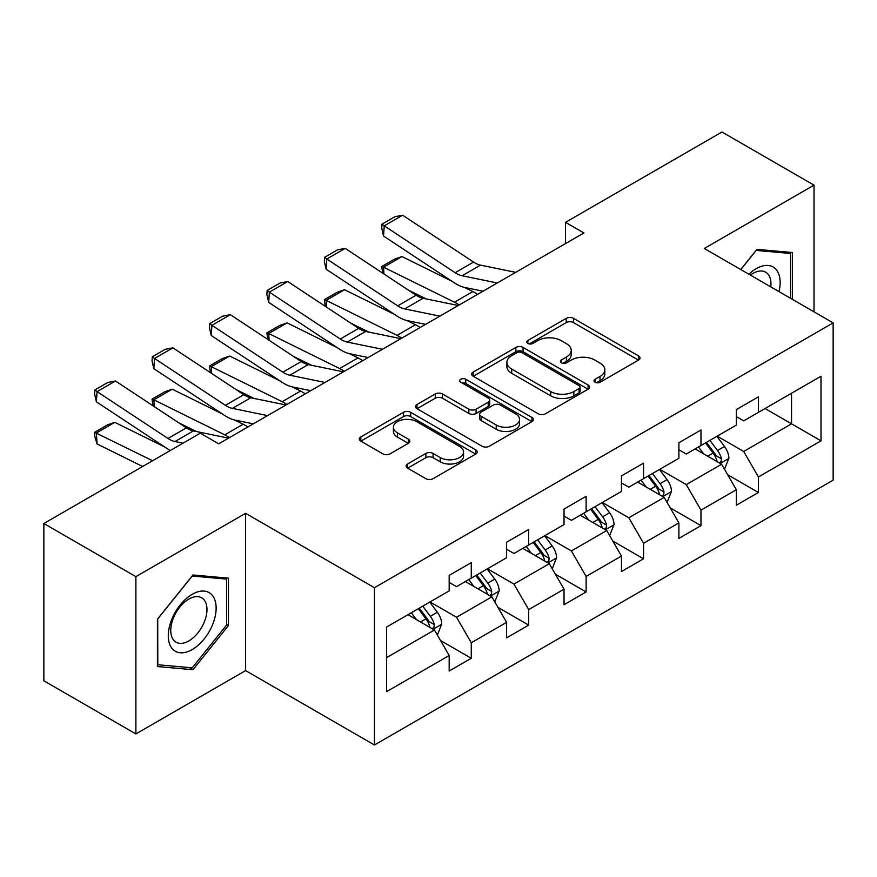<?xml version="1.0" encoding="UTF-8"?>
<svg xmlns="http://www.w3.org/2000/svg" width="877" height="877" viewBox="0 0 877 877"><rect width="100%" height="100%" fill="white"/><g stroke="black" fill="none" stroke-linecap="round" stroke-linejoin="round"><path stroke-width="1.32" d="M595.066 382.24A3.574 2.061 0 0 0 600.12 382.24L638.522 360.074A5.109 2.949 0 0 0 640.013 357.98A5.109 2.949 0 0 0 638.522 355.898L573.47 318.34A5.109 2.949 0 0 0 566.246 318.34L527.855 340.506A3.574 2.061 0 0 0 526.803 341.975A3.574 2.061 0 0 0 527.855 343.433A3.574 2.061 0 0 0 532.909 343.433L537.875 340.561A16.356 9.439 0 0 1 561.006 340.561L566.432 343.696A16.356 9.439 0 0 1 571.212 350.372A16.356 9.439 0 0 1 566.432 357.049L561.455 359.91A3.574 2.061 0 0 0 560.414 361.368A3.574 2.061 0 0 0 561.455 362.837A3.574 2.061 0 0 0 566.52 362.837L571.486 359.965A16.356 9.439 0 0 1 594.617 359.965L600.032 363.089A16.356 9.439 0 0 1 604.823 369.765A16.356 9.439 0 0 1 600.032 376.441L595.066 379.313A3.574 2.061 0 0 0 594.014 380.771A3.574 2.061 0 0 0 595.066 382.24L595.066 379.313M407.608 463.966A5.109 2.949 0 0 0 406.117 466.049A5.109 2.949 0 0 0 407.608 468.143L425.86 478.678A5.109 2.949 0 0 0 433.085 478.678L475.729 454.056A5.109 2.949 0 0 0 477.22 451.973A5.109 2.949 0 0 0 475.729 449.879L410.677 412.333A5.109 2.949 0 0 0 403.453 412.333L360.82 436.943A5.109 2.949 0 0 0 359.318 439.037A5.109 2.949 0 0 0 360.82 441.12L382.854 453.847A5.109 2.949 0 0 0 390.09 453.847L408.331 443.313A5.109 2.949 0 0 0 409.833 441.23A5.109 2.949 0 0 0 408.331 439.136L397.402 432.832A13.67 7.893 0 0 1 393.4 427.252A13.67 7.893 0 0 1 401.841 419.951A13.67 7.893 0 0 1 416.739 421.662L459.559 446.393A13.67 7.893 0 0 1 463.56 451.973A13.67 7.893 0 0 1 455.119 459.263A13.67 7.893 0 0 1 440.221 457.553L433.085 453.431A5.109 2.949 0 0 0 425.86 453.431L407.608 463.966L407.608 468.143M245.593 513.319L135.891 576.649L43.85 523.514L43.85 680.804L135.891 733.939L245.593 670.598L374.446 744.99L374.446 587.711L245.593 513.319L245.593 670.598M814.009 311.817L814.009 185.146L704.297 248.487L833.15 322.879L374.446 587.711M814.009 185.146L721.968 132.01L565.512 222.341L565.512 243.598M43.85 523.514L200.307 433.183L218.713 443.817L583.918 232.964L565.512 222.341M538.237 413.791A5.109 2.949 0 0 0 545.472 413.791L588.105 389.169A5.109 2.949 0 0 0 589.607 387.086A5.109 2.949 0 0 0 588.105 385.003L523.065 347.445A5.109 2.949 0 0 0 515.84 347.445L473.196 372.067A5.109 2.949 0 0 0 471.694 374.15A5.109 2.949 0 0 0 473.196 376.233L538.237 413.791M462.157 383.008A3.574 2.061 0 0 1 465.786 383.512L465.786 379.259L531.922 417.441A5.109 2.949 0 0 1 533.413 419.524A5.109 2.949 0 0 1 531.922 421.618L489.278 446.229A5.109 2.949 0 0 1 482.054 446.229L417.003 408.682L417.003 404.505A5.109 2.949 0 0 0 415.512 406.588A5.109 2.949 0 0 0 417.003 408.682M417.003 404.505L435.255 393.97A5.109 2.949 0 0 1 442.479 393.97L468.855 409.197A5.109 2.949 0 0 0 476.09 409.197L488.193 402.214A5.109 2.949 0 0 0 489.695 400.131A5.109 2.949 0 0 0 488.193 398.037L460.732 382.186A3.574 2.061 0 0 1 459.68 380.728A3.574 2.061 0 0 1 461.894 378.82A3.574 2.061 0 0 1 465.786 379.259M374.446 744.99L833.15 480.157L833.15 322.879M440.528 640.528L471.267 658.276L471.267 642.753L506.61 622.352L506.61 637.864L528.699 625.115L528.699 609.603L564.032 589.191L564.032 604.713L586.121 591.964L586.121 576.441L621.464 556.04L621.464 571.552L643.554 558.802L643.554 543.291L678.897 522.878L678.897 538.401L700.986 525.641L700.986 510.129L736.329 489.728L736.329 505.24L758.419 492.49L758.419 476.967L821.004 440.835L821.004 376.222L791.547 393.225L791.547 423.832L821.004 440.835M471.267 658.276L449.177 671.026L449.177 655.514L386.593 691.646L386.593 627.033L449.177 590.89L449.177 575.378L471.267 562.628L471.267 578.14L506.61 557.739L506.61 542.216L528.699 529.467L528.699 544.99L564.032 524.578L564.032 509.066L586.121 496.316L586.121 511.828L621.464 491.427L621.464 475.904L643.554 463.155L643.554 478.667L678.897 458.265L678.897 442.753L700.986 429.993L700.986 445.516L736.329 425.104L736.329 409.592L758.419 396.842L758.419 412.354L821.004 376.222M465.369 581.539L491.876 596.842L456.544 617.255L430.037 601.951M449.177 582.394L456.544 586.647L471.267 578.14M456.544 617.255L471.267 642.753M491.876 596.842L506.61 622.352M522.802 548.388L549.309 563.692L513.966 584.093L487.459 568.789M506.61 549.232L513.966 553.486L528.699 544.99M513.966 584.093L528.699 609.603M549.309 563.692L564.032 589.191M580.234 515.227L606.741 530.53L571.398 550.942L544.891 535.639M564.032 516.082L571.398 520.335L586.121 511.828M571.398 550.942L586.121 576.441M606.741 530.53L621.464 556.04M637.667 482.076L664.174 497.38L628.831 517.781L602.324 502.477M621.464 482.92L628.831 487.173L643.554 478.667M628.831 517.781L643.554 543.291M664.174 497.38L678.897 522.878M695.099 448.914L721.607 464.218L686.263 484.619L659.756 469.316M678.897 449.769L686.263 454.012L700.986 445.516M686.263 484.619L700.986 510.129M721.607 464.218L736.329 489.728M765.04 408.529L791.547 423.832L743.696 451.469L717.189 436.165M736.329 416.608L743.696 420.861L758.419 412.354M743.696 451.469L758.419 476.967M135.891 576.649L135.891 733.939M386.593 657.64L434.455 630.004L407.948 614.7M434.455 630.004L449.177 655.514M727.68 474.742L758.419 492.49M670.247 507.893L700.986 525.641M612.815 541.054L643.554 558.802M555.382 574.216L586.121 591.964M497.961 607.366L528.699 625.115M792.468 299.386L792.468 252.532L756.95 249.364L740.736 269.524M157.421 666.542L192.951 669.721L228.469 625.52L228.469 578.162L192.951 574.983L157.421 619.184L157.421 666.542M226.639 624.468L228.469 625.52M189.191 667.55L192.951 669.721M596.492 382.745L600.032 380.695A16.356 9.439 0 0 0 604.823 374.019L604.823 369.765M571.212 350.372L571.212 354.615A16.356 9.439 0 0 1 566.432 361.291L562.891 363.341M638.445 360.107L573.47 322.593A5.109 2.949 0 0 0 566.246 322.593L529.28 343.937M588.039 389.213L523.065 351.699A5.109 2.949 0 0 0 515.84 351.699L473.262 376.277M579.072 388.544A3.574 2.061 0 0 0 580.125 387.086A3.574 2.061 0 0 0 579.072 385.628L521.979 352.664A3.574 2.061 0 0 0 516.926 352.664L511.686 355.689A16.356 9.439 0 0 0 506.895 362.365A16.356 9.439 0 0 0 511.686 369.042L550.712 391.57A16.356 9.439 0 0 0 573.832 391.57L579.072 388.544L579.072 392.797A3.574 2.061 0 0 0 580.125 391.339L580.125 387.086M506.895 362.365L506.895 366.619A16.356 9.439 0 0 0 511.686 373.295L511.686 369.042M579.072 392.797L573.832 395.823A16.356 9.439 0 0 1 550.712 395.823L511.686 373.295M417.068 408.715L435.255 398.224L435.255 393.97M489.695 400.131L489.695 404.374A5.109 2.949 0 0 1 488.193 406.468L476.09 413.451A5.109 2.949 0 0 1 468.855 413.451L442.479 398.224A5.109 2.949 0 0 0 435.255 398.224M465.786 383.512L531.846 421.651M496.229 425.005A13.67 7.893 0 0 0 511.127 426.715A13.67 7.893 0 0 0 519.568 419.425A13.67 7.893 0 0 0 515.566 413.845L500.482 405.13A5.109 2.949 0 0 0 493.247 405.13L481.144 412.124A5.109 2.949 0 0 0 479.653 414.207A5.109 2.949 0 0 0 481.144 416.29L496.229 425.005L496.229 429.259A13.67 7.893 0 0 0 511.127 430.969A13.67 7.893 0 0 0 519.568 423.679L519.568 419.425M479.653 414.207L479.653 418.461A5.109 2.949 0 0 0 481.144 420.543L481.144 416.29M496.229 429.259L481.144 420.543M463.56 451.973L463.56 456.215A13.67 7.893 0 0 1 455.119 463.516A13.67 7.893 0 0 1 440.221 461.806L433.085 457.684A5.109 2.949 0 0 0 425.86 457.684L407.673 468.175M393.4 427.252L393.4 431.495A13.67 7.893 0 0 0 397.402 437.075L397.402 432.832M408.265 443.356L397.402 437.075M475.663 454.1L410.677 416.586A5.109 2.949 0 0 0 403.453 416.586L360.885 441.164M724.512 469.261L728.886 458.222A13.802 7.97 -120 0 0 724.49 446.481L716.893 436.329M382.69 273.142L381.747 266.531L394.628 259.099L401.973 256.566L451.951 281.243M464.361 287.371L472.878 291.581A39.048 22.539 60 0 1 477.57 294.365M703.639 453.847L698.487 446.963M401.973 256.566L383.556 267.189L454.472 302.214A39.048 22.539 60 0 1 459.164 304.988M381.747 266.531L383.556 267.189L383.973 273.986M426.266 298.936L408.298 290.068M719.469 462.99L721.135 461.214L721.442 458.814A13.802 7.97 -120 0 0 717.496 450.515L709.899 440.375M706.434 442.37L714.865 453.617A7.027 4.056 60 0 1 716.147 455.755L721.442 458.814M705.481 442.918L713.078 453.069A13.802 7.97 60 0 1 717.024 461.368M497.303 282.975L462.113 275.762A26.036 15.03 60 0 1 455.141 272.703L384.225 225.838L383.556 236.056L454.472 282.92A39.048 22.539 -120 0 0 464.942 287.503L483.03 291.219M515.709 272.352L480.519 265.128A26.036 15.03 60 0 1 473.547 262.07L402.631 215.205L384.225 225.838L382.01 224.15L394.902 216.718L402.631 215.205M383.556 236.056L381.747 228.239L382.01 224.15M788.346 252.17L790.626 253.486L790.626 298.323M740.813 269.568L756.204 250.416L790.626 253.486M778.995 291.602A33.841 19.535 120 0 0 773.13 267.003A33.841 19.535 120 0 0 748.892 274.227M770.795 286.878A25.619 14.788 120 0 0 765.665 272.177A25.619 14.788 120 0 0 750.372 275.082M192.216 649.561A33.841 19.535 120 0 0 216.137 608.112A33.841 19.535 120 0 0 192.216 594.299A33.841 19.535 120 0 0 168.285 635.737A33.841 19.535 120 0 0 192.216 649.561M188.851 640.912A25.619 14.788 120 0 0 205.591 618.329A25.619 14.788 120 0 0 201.666 597.796A25.619 14.788 120 0 0 188.851 599.068A25.619 14.788 120 0 0 172.122 621.65A25.619 14.788 120 0 0 176.047 642.183A25.619 14.788 120 0 0 188.851 640.912M157.794 618.855L192.216 576.036L226.639 579.105L226.639 625.005L192.216 667.825L157.794 664.744L157.717 618.811M224.348 577.79L226.639 579.105M667.079 502.411L671.464 491.383A13.802 7.97 -120 0 0 667.057 479.631L659.46 469.491M325.257 306.292L324.315 299.693L337.207 292.249L344.54 289.728L394.518 314.404M406.928 320.533L415.446 324.742A39.048 22.539 60 0 1 420.149 327.516M646.217 487.009L641.054 480.114M344.54 289.728L326.134 300.351L397.04 335.365A39.048 22.539 60 0 1 401.732 338.149M324.315 299.693L326.134 300.351L326.54 307.147M368.844 332.098L350.866 323.218M662.036 496.141L663.714 494.376L664.01 491.964A13.802 7.97 -120 0 0 660.063 483.665L652.466 473.525M649.013 475.52L657.432 486.779A7.027 4.056 60 0 1 658.715 488.906L664.01 491.964M648.048 476.079L655.645 486.22A13.802 7.97 60 0 1 659.592 494.518M609.647 535.573L614.032 524.534A13.802 7.97 -120 0 0 609.625 512.793L602.028 502.642M267.825 339.454L266.882 332.854L279.774 325.411L287.108 322.879L337.086 347.566M349.495 353.694L358.024 357.904A39.048 22.539 60 0 1 362.716 360.677M588.785 520.16L583.622 513.275M287.108 322.879L268.702 333.512L339.618 368.526A39.048 22.539 60 0 1 344.31 371.3M266.882 332.854L268.702 333.512L269.107 340.298M311.412 365.249L293.433 356.38M604.604 529.302L606.281 527.537L606.577 525.126A13.802 7.97 -120 0 0 602.631 516.827L595.034 506.687M591.58 508.682L600.011 519.929A7.027 4.056 60 0 1 601.282 522.067L606.577 525.126M590.616 509.23L598.213 519.381A13.802 7.97 60 0 1 602.159 527.68M439.87 316.137L404.681 308.912A26.036 15.03 60 0 1 397.709 305.854L326.792 258.989L326.134 269.206L397.04 316.071A39.048 22.539 -120 0 0 407.509 320.664L425.597 324.369M458.276 305.503L423.087 298.29A26.036 15.03 60 0 1 416.115 295.231L345.198 248.366L326.792 258.989L324.578 257.312L337.47 249.868L345.198 248.366M326.134 269.206L324.315 261.401L324.578 257.312M382.438 349.287L347.248 342.074A26.036 15.03 60 0 1 340.276 339.015L269.36 292.151L268.702 302.368L339.618 349.232A39.048 22.539 -120 0 0 350.076 353.815L368.165 357.531M400.844 338.665L365.654 331.44A26.036 15.03 60 0 1 358.682 328.382L287.766 281.528L269.36 292.151L267.156 290.462L280.037 283.03L287.766 281.528M268.702 302.368L266.882 294.551L267.156 290.462M552.225 568.724L556.599 557.695A13.802 7.97 -120 0 0 552.192 545.943L544.595 535.803M210.392 372.615L209.46 366.005L222.341 358.572L229.675 356.04L279.653 380.717M292.063 386.845L300.592 391.054A39.048 22.539 60 0 1 305.284 393.839M531.352 553.321L526.189 546.426M229.675 356.04L211.269 366.663L282.186 401.688A39.048 22.539 60 0 1 286.878 404.461M209.46 366.005L211.269 366.663L211.675 373.459M253.979 398.41L236.012 389.531M547.171 562.453L548.849 560.688L549.155 558.287A13.802 7.97 -120 0 0 545.198 549.989L537.601 539.837M534.148 541.833L542.578 553.091A7.027 4.056 60 0 1 543.85 555.229L549.155 558.287M533.183 542.392L540.78 552.532A13.802 7.97 60 0 1 544.738 560.831M494.792 601.885L499.166 590.857A13.802 7.97 -120 0 0 494.771 579.105L487.163 568.965M152.971 405.766L152.028 399.167L164.909 391.723L172.243 389.191L222.232 413.878M234.641 420.006L243.159 424.216A39.048 22.539 60 0 1 247.851 426.989M473.92 586.483L468.757 579.587M172.243 389.191L153.837 399.824L224.753 434.839A39.048 22.539 60 0 1 229.445 437.623M152.028 399.167L153.837 399.824L154.253 406.621M196.547 431.572L178.579 422.692M489.75 595.615L491.416 593.85L491.723 591.438A13.802 7.97 -120 0 0 487.776 583.139L480.168 572.999M476.715 574.994L485.145 586.253A7.027 4.056 60 0 1 486.428 588.379L491.723 591.438M475.751 575.553L483.359 585.693A13.802 7.97 60 0 1 487.305 593.992M437.36 635.047L441.734 624.007A13.802 7.97 -120 0 0 437.338 612.256L429.741 602.115M114.81 422.352L96.404 432.975L97.073 443.959L94.859 436.713L94.595 432.317L107.476 424.885L114.81 422.352L164.799 447.029M416.487 619.633L411.335 612.749M94.595 432.317L152.598 460.732M142.655 466.476L97.073 443.959M432.317 628.776L433.983 627L434.29 624.599A13.802 7.97 -120 0 0 430.344 616.301L422.747 606.16M419.283 608.156L427.713 619.403A7.027 4.056 60 0 1 428.996 621.541L434.29 624.599M418.329 608.704L425.926 618.855A13.802 7.97 60 0 1 429.873 627.154M325.005 382.449L289.827 375.224A26.036 15.03 60 0 1 282.843 372.166L211.938 325.312L211.269 335.529L282.186 382.383A39.048 22.539 -120 0 0 292.644 386.976L310.743 390.682M343.411 371.815L308.233 364.602A26.036 15.03 60 0 1 301.25 361.543L230.344 314.679L211.938 325.312L209.724 323.624L222.605 316.18L230.344 314.679M211.269 335.529L209.46 327.713L209.724 323.624M267.584 415.599L232.394 408.386A26.036 15.03 60 0 1 225.411 405.327L154.505 358.463L153.837 368.68L224.753 415.545A39.048 22.539 -120 0 0 235.211 420.127L253.31 423.843M285.99 404.977L250.8 397.763A26.036 15.03 60 0 1 243.828 394.705L172.912 347.84L154.505 358.463L152.291 356.786L165.172 349.342L172.912 347.84M153.837 368.68L152.028 360.864L152.291 356.786M182.986 443.192L174.961 441.548A26.036 15.03 60 0 1 167.989 438.489L97.073 391.624L96.404 401.841L167.321 448.706A39.048 22.539 -120 0 0 170.324 450.493M228.557 438.138L193.368 430.914A26.036 15.03 60 0 1 186.395 427.855L115.479 380.991L97.073 391.624L94.859 389.936L107.75 382.504L115.479 380.991M96.404 401.841L94.595 394.025L94.859 389.936M600.032 380.695L600.032 376.441M561.455 362.837L561.455 359.91M566.432 361.291L566.432 357.049M527.855 343.433L527.855 340.506M566.246 322.593L566.246 318.34M573.47 322.593L573.47 318.34M638.522 360.074L638.522 355.898M473.196 376.233L473.196 372.067M515.84 351.699L515.84 347.445M523.065 351.699L523.065 347.445M588.105 389.169L588.105 385.003M550.712 395.823L550.712 391.57M573.832 395.823L573.832 391.57M442.479 398.224L442.479 393.97M468.855 413.451L468.855 409.197M476.09 413.451L476.09 409.197M488.193 406.468L488.193 402.214M531.922 421.618L531.922 417.441M425.86 457.684L425.86 453.431M433.085 457.684L433.085 453.431M440.221 461.806L440.221 457.553M408.331 443.313L408.331 439.136M360.82 441.12L360.82 436.943M403.453 416.586L403.453 412.333M410.677 416.586L410.677 412.333M475.729 454.056L475.729 449.879M720.236 463.429L728.798 458.496M717.496 450.515L724.49 446.481M707.684 456.183L713.078 453.069M472.878 291.581L454.472 302.214M462.113 275.762L480.519 265.128M455.141 272.703L473.547 262.07M662.815 496.59L671.365 491.646M660.063 483.665L667.057 479.631M650.252 489.333L655.645 486.22M415.446 324.742L397.04 335.365M605.382 529.741L613.944 524.808M602.631 516.827L609.625 512.793M592.819 522.495L598.213 519.381M358.024 357.904L339.618 368.526M404.681 308.912L423.087 298.29M397.709 305.854L416.115 295.231M347.248 342.074L365.654 331.44M340.276 339.015L358.682 328.382M547.95 562.902L556.511 557.958M545.198 549.989L552.192 545.943M535.387 555.656L540.78 552.532M300.592 391.054L282.186 401.688M490.517 596.064L499.079 591.12M487.776 583.139L494.771 579.105M477.954 588.807L483.359 585.693M243.159 424.216L224.753 434.839M433.085 629.215L441.646 624.281M430.344 616.301L437.338 612.256M420.522 621.968L425.926 618.855M289.827 375.224L308.233 364.602M282.843 372.166L301.25 361.543M232.394 408.386L250.8 397.763M225.411 405.327L243.828 394.705M174.961 441.548L193.368 430.914M167.989 438.489L186.395 427.855"/></g></svg>
